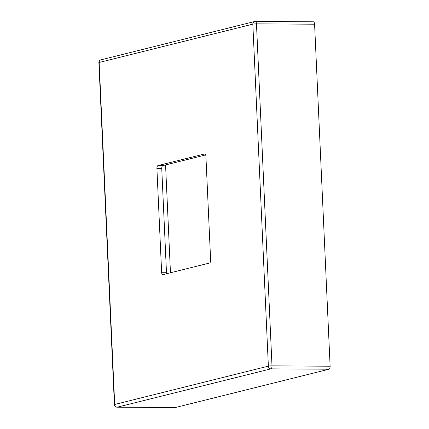 <?xml version="1.0" encoding="UTF-8"?>
<svg xmlns="http://www.w3.org/2000/svg" width="429" height="429" viewBox="0 0 429 429"><rect width="100%" height="100%" fill="white"/><g stroke="black" fill="none" stroke-linecap="round" stroke-linejoin="round"><path stroke-width="0.64" d="M205.652 154.939L162.843 165.615A2.708 1.217 -89.6 0 0 161.754 168.608L166.463 272.286A2.708 1.217 -89.6 0 0 166.725 273.707M175.359 407.534L329.027 369.208L270.913 368.854L117.24 407.18L175.359 407.534A2.708 1.217 90.4 0 1 175.22 407.55A2.708 1.217 90.4 0 1 175.08 407.534M330.115 366.216L314.586 24.212L256.467 23.858L271.997 365.857L330.115 366.216A2.708 1.217 90.4 0 1 329.027 369.208M161.754 168.608L156.912 168.581L161.62 272.259A2.708 1.217 90.4 0 0 162.811 274.667A2.708 1.217 90.4 0 0 162.95 274.646L209.534 263.031A2.708 1.217 90.4 0 0 210.623 260.033L205.915 156.36A2.708 1.217 90.4 0 0 204.724 153.952A2.708 1.217 90.4 0 0 204.585 153.968L158.001 165.583L162.843 165.615M156.912 168.581A2.708 1.217 90.4 0 1 158.001 165.583M165.567 164.934L170.463 272.774M313.256 21.82A2.708 1.217 90.4 0 1 313.395 21.804A2.708 1.217 90.4 0 1 314.586 24.212M252.837 24.147L99.169 62.468L114.699 404.472L268.366 366.146L252.837 24.147A2.708 0.279 -2.6 0 1 256.467 23.858A2.708 1.217 -89.6 0 0 255.276 21.45A2.708 1.217 -89.6 0 0 255.137 21.466A2.708 2.408 -104 0 0 254.601 21.53A2.708 2.408 -104 0 0 252.837 24.147M271.997 365.857A2.708 0.279 177.4 0 0 268.366 366.146A2.708 2.408 -104 0 0 270.913 368.854A2.708 1.217 -89.6 0 0 271.997 365.857M100.933 59.856A2.708 2.708 0 0 0 98.885 62.607A2.708 0.279 177.4 0 1 99.169 62.468A2.708 2.408 -104 0 1 100.933 59.856L254.601 21.53A2.708 2.708 0 0 1 255.276 21.45L313.395 21.804M117.24 407.18A2.708 2.408 -104 0 1 114.699 404.472A2.708 0.279 -2.6 0 0 114.414 404.606A2.708 2.708 0 0 0 117.106 407.196A2.708 1.217 -89.6 0 0 117.24 407.18M161.62 272.259L166.463 272.286M204.864 153.968L204.585 153.968M117.106 407.196L175.22 407.55M114.414 404.606L98.885 62.607"/></g></svg>
